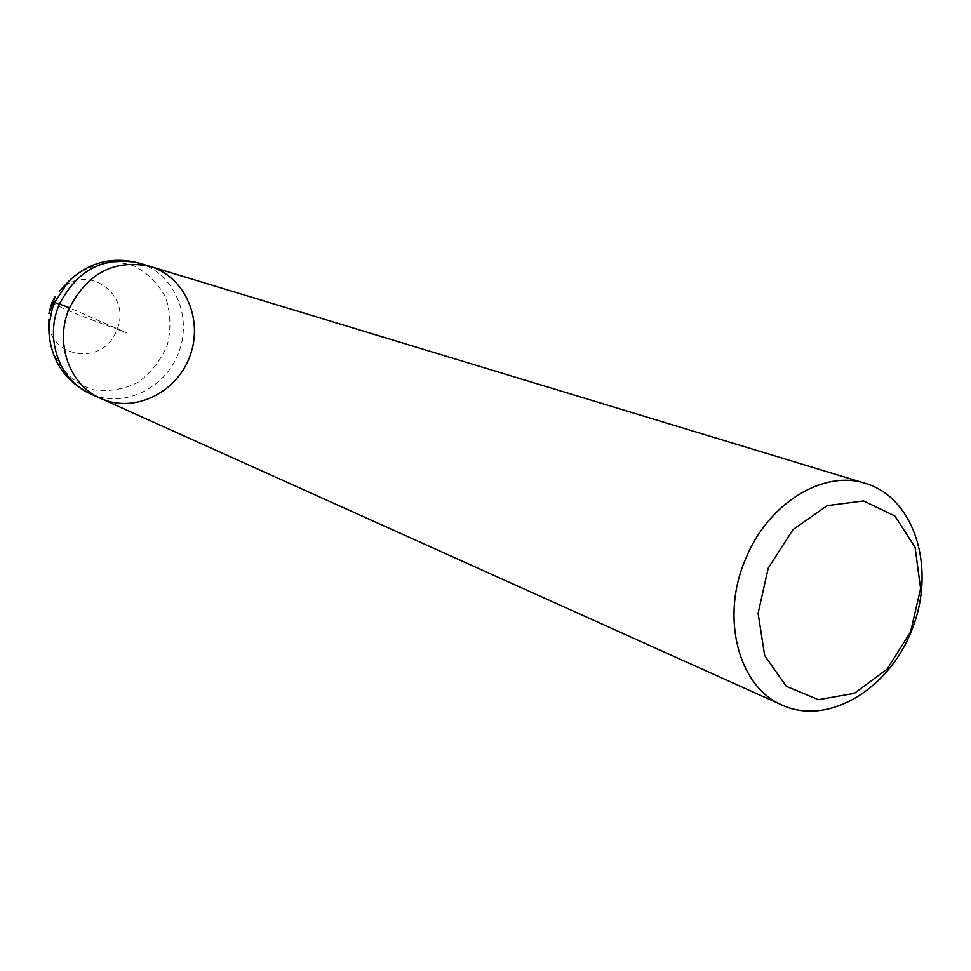 <?xml version="1.0" encoding="UTF-8"?>
<svg xmlns="http://www.w3.org/2000/svg" width="971" height="971" viewBox="0 0 971 971"><rect width="100%" height="100%" fill="white"/><g stroke="black" fill="none" stroke-linecap="round" stroke-linejoin="round"><path stroke-width="0.73" stroke-dasharray="4.86 3.64" d="M100.693 398.413C133.901 413.622 176.382 393.158 189.758 356.539C203.764 320.151 185.194 276.808 150.177 266.43M51.791 302.916C52.835 303.911 79.416 315.587 84.586 317.104L127.104 333.041L69.524 307.856M139.399 263.165C174.161 273.458 192.622 316.388 178.761 352.412C165.519 388.667 123.39 408.888 90.424 393.789M59.243 291.373C85.497 260.544 133.816 294.881 116.35 330.905C103.169 366.722 48.065 358.42 48.562 319.835M68.273 281.675C86.625 264.428 111.277 258.504 133.513 265.69C147.41 272.73 158.127 283.301 165.653 297.405C170.665 312.771 171.248 328.55 167.413 344.729C161.028 360.095 151.282 372.609 138.173 382.258C123.778 389.444 108.861 391.932 93.422 389.735C71.101 382.926 54.485 364.052 49.606 339.547"/><path stroke-width="1.46" d="M865.598 483.437C914.415 497.965 935.898 567.185 912.764 627.606C890.48 688.342 828.773 726.381 782.432 705.237C738.506 687.177 720.045 617.556 745.655 558.835C768 503.257 823.469 469.369 865.598 483.437L150.177 266.43C114.784 258.966 87.9 272.778 69.524 307.856C87.9 272.778 114.784 258.966 150.177 266.43C185.194 276.808 203.764 320.151 189.758 356.539C176.382 393.158 133.901 413.622 100.693 398.413C69.269 385.208 54.097 342.253 69.524 307.856C54.097 342.253 69.269 385.208 100.693 398.413L90.424 393.789C59.243 380.681 44.168 338.163 59.437 304.117C77.644 269.404 104.298 255.749 139.399 263.165C112.211 256.065 88.507 262.231 68.286 281.675L59.243 291.373M768.219 568.144L793.028 529.583L827.219 505.624L863.62 500.939L894.886 515.977L915.07 547.292L920.581 588.535L910.616 631.854L887.093 669.14L854.334 693.367L818.456 699.666L786.376 686.376L764.687 655.619L758.096 613.32L768.219 568.144M69.524 307.856C48.526 299.76 54.352 303.183 51.791 302.916M51.803 302.891L55.335 296.337L48.89 313.524L51.803 302.891M48.562 319.835L48.999 333.089C51.463 361.03 65.263 381.263 90.424 393.789M49.606 339.547L49.181 324.193L52.228 308.839L54.57 302.527L68.273 281.675M150.177 266.43L139.399 263.165M782.432 705.237L100.693 398.413"/></g></svg>
